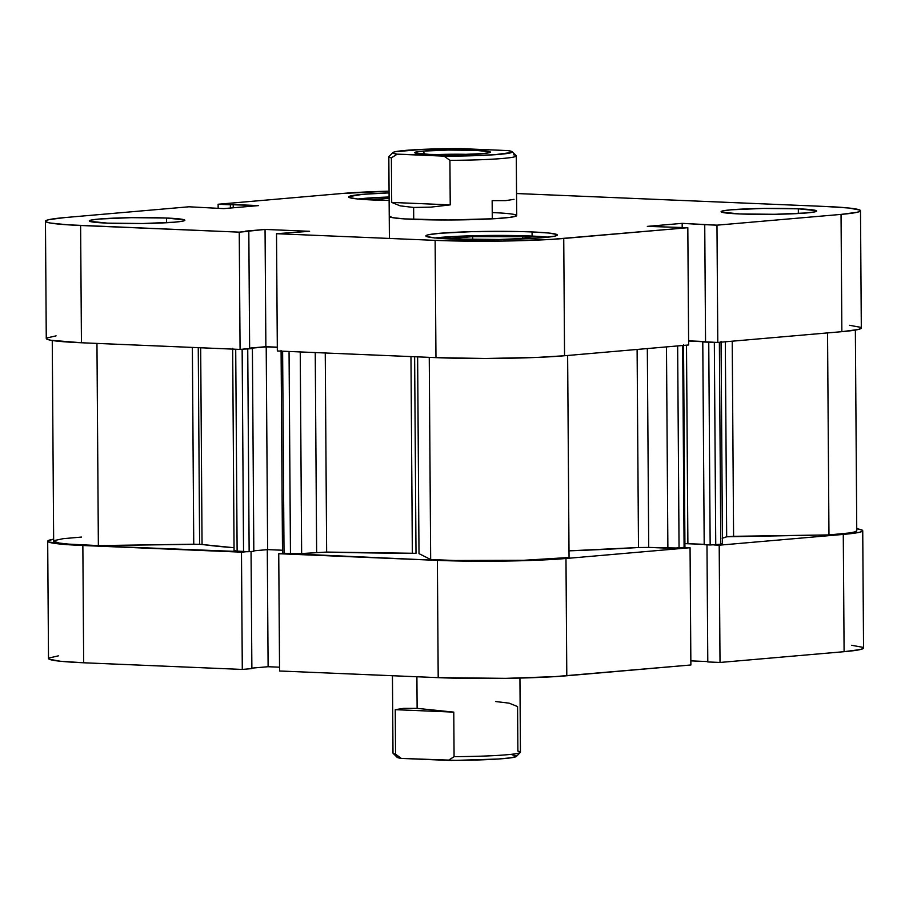 <?xml version="1.0" encoding="UTF-8"?>
<svg xmlns="http://www.w3.org/2000/svg" width="909" height="909" viewBox="0 0 909 909"><rect width="100%" height="100%" fill="white"/><g stroke="black" fill="none" stroke-linecap="round" stroke-linejoin="round"><path stroke-width="1.36" d="M862.732 530.742A91.616 5.727 179.6 0 1 843.279 534.412L844.097 651.685A91.616 5.727 -0.4 0 0 863.55 648.015L862.732 530.742A91.616 5.727 179.6 0 0 856.744 528.754L862.05 530.061L862.471 531.174L859.391 532.299L843.279 534.412L844.097 651.685L720.019 662.456L719.201 545.184L843.279 534.412L719.201 545.184L714.065 544.968L719.201 545.184L720.019 662.456L844.097 651.685L860.209 649.571L863.289 648.447M437.377 560.376L438.195 677.648L279.563 670.99L278.745 553.717L437.377 560.376L282.779 553.365L278.745 553.717L279.563 670.99L438.195 677.648L505.745 678.353L554.399 676.66L690.874 664.99L566.796 675.762L565.977 558.49L504.927 561.08L437.377 560.376L438.195 677.648A91.616 5.727 -0.4 0 0 566.796 675.762L565.977 558.49L690.056 547.718L565.977 558.49A91.616 5.727 179.6 0 1 437.377 560.376M684.909 547.502L690.056 547.718L690.874 664.99L690.056 547.718L684.909 547.502M245.498 551.808L69.857 544.821L48.359 541.934L47.938 540.81L53.642 539.173A91.616 5.727 179.6 0 0 47.688 541.241A91.616 5.727 179.6 0 0 82.855 545.502L241.476 552.161L242.294 669.433L251.873 668.604L251.054 551.524L251.873 668.604L242.294 669.433L83.673 662.775L242.294 669.433L241.476 552.161L245.498 551.808M862.868 647.333L851.699 645.288M58.335 655.866L48.756 658.082L49.177 659.207L60.358 661.252L83.673 662.775L82.855 545.502L83.673 662.775A91.616 5.727 -0.4 0 1 48.507 658.514L47.688 541.241M251.861 668.126L268.11 666.717L279.54 667.195L268.11 666.717L267.291 549.65L268.11 666.717L251.861 668.126M690.84 660.866L707.781 661.582L690.84 660.866M707.793 661.945L720.019 662.456L707.793 661.945L706.975 544.832L707.793 661.945M434.718 238.033L471.691 235.783L530.879 236.022A63.732 3.988 179.6 0 1 547.945 237.181L530.879 236.022A63.732 3.988 179.6 0 0 435.252 237.965M166.506 218.035L166.54 222.739L166.506 218.035L131.26 217.66L99.411 219.012L91.014 220.114L89.4 220.694L89.616 221.285L107.614 223.148A47.802 2.988 179.6 0 1 89.264 220.921A47.802 2.988 179.6 0 1 116.113 218.046A47.802 2.988 179.6 0 1 166.506 218.035A47.802 2.988 179.6 0 1 184.857 220.262A47.802 2.988 179.6 0 1 158.007 223.125A47.802 2.988 179.6 0 1 107.614 223.148L142.861 223.512L174.71 222.171L183.118 221.069L184.72 220.478L184.504 219.898L166.506 218.035M798.329 208.809L798.363 213.513L798.329 208.809L763.083 208.445L731.234 209.797L722.837 210.888L721.223 211.479L721.439 212.058L739.437 213.933A47.802 2.988 179.6 0 1 721.087 211.706A47.802 2.988 179.6 0 1 747.937 208.831A47.802 2.988 179.6 0 1 798.329 208.809A47.802 2.988 179.6 0 1 816.68 211.036A47.802 2.988 179.6 0 1 789.841 213.91A47.802 2.988 179.6 0 1 739.437 213.933L774.684 214.297L806.533 212.945L814.941 211.854L816.555 211.263L816.327 210.683L798.329 208.809M373.872 200.025A65.721 4.102 179.6 0 1 348.647 196.969A65.721 4.102 179.6 0 1 389.075 192.89L362.6 194.333L348.829 196.651L349.124 197.458L357.146 198.923L389.132 200.469A65.721 4.102 179.6 0 1 373.872 200.025M532.072 231.943L532.106 236.079L532.072 231.943L521.198 231.579L471.032 231.693L439.82 233.283L428.264 234.795L426.048 235.601L426.344 236.408L434.366 237.874L451.091 238.976A65.721 4.102 179.6 0 1 425.867 235.92A65.721 4.102 179.6 0 1 462.772 231.965A65.721 4.102 179.6 0 1 532.072 231.943A65.721 4.102 179.6 0 1 557.308 234.999A65.721 4.102 179.6 0 1 520.391 238.942A65.721 4.102 179.6 0 1 451.091 238.976L499.552 239.476L543.343 237.624L554.899 236.113L557.126 235.306L556.819 234.499L548.797 233.034L532.072 231.943M492.235 212.57A63.732 3.988 179.6 0 1 516.698 215.535A63.732 3.988 179.6 0 1 480.906 219.364A63.732 3.988 179.6 0 1 413.709 219.387A63.732 3.988 179.6 0 1 389.245 216.422M342.204 193.481L218.126 204.252L218.16 208.377L218.126 204.252L342.204 193.481L389.063 191.174A91.616 5.727 179.6 0 0 342.204 193.481M56.097 335.853L46.529 338.068L46.95 339.193L50.859 340.261L81.435 342.761L80.617 225.489L239.249 232.147L240.067 349.42L81.435 342.761L240.067 349.42L249.634 348.59L240.067 349.42L239.249 232.147L67.63 224.807L50.04 222.989L46.132 221.921L45.711 220.796L48.791 219.671L64.903 217.569L188.981 206.786L223.773 208.615L258.622 205.593L218.126 204.252L230.363 204.775L230.386 208.036L230.363 204.775L233.215 204.525L233.238 207.797L233.215 204.525L258.622 205.593L223.773 208.615L188.981 206.786L64.903 217.569A91.616 5.727 179.6 0 0 45.45 221.228L46.268 338.5A91.616 5.727 -0.4 0 0 81.435 342.761L80.617 225.489A91.616 5.727 179.6 0 1 45.45 221.228M688.636 344.977L687.818 227.704L563.739 238.476L564.557 355.749L688.636 344.977L687.818 227.704L551.343 239.385L502.7 241.067L435.138 240.362L276.518 233.704L309.605 231.306L265.053 229.432L239.249 232.147L248.816 231.318L249.634 348.59L248.816 231.318L245.18 231.159L265.053 229.432L265.871 346.704L277.313 347.181L265.871 346.704L249.634 348.113L265.871 346.704L265.053 229.432L309.605 231.306L276.518 233.704L435.138 240.362L435.956 357.635L485.565 358.487L537.469 357.396L564.557 355.749L688.636 344.977M277.336 350.976L435.956 357.635L277.336 350.976L276.518 233.704L277.336 350.976M688.602 340.852L705.554 341.568L688.602 340.852M860.493 210.729L861.312 328.001A91.616 5.727 -0.4 0 1 841.859 331.671L841.041 214.399L716.974 225.171L717.792 342.443L841.859 331.671L841.041 214.399A91.616 5.727 179.6 0 0 860.493 210.729A91.616 5.727 179.6 0 0 825.327 206.468L516.551 193.526L825.327 206.468L848.642 208.002L859.823 210.047L860.244 211.161L857.153 212.286L841.041 214.399L716.974 225.171L704.736 224.659L705.554 341.932L717.792 342.443L841.859 331.671L857.971 329.558L861.062 328.433M860.641 327.32L849.461 325.274M704.736 224.659L682.17 223.353L647.322 226.375L687.818 227.704L647.322 226.375L682.17 223.353L682.193 227.466L682.17 223.353L716.974 225.171L717.792 342.443L705.554 341.932L704.736 224.659M389.427 216.126L392.438 217.649L404.675 218.91L448.217 219.989L494.541 218.705L509.869 217.376L516.528 215.831M435.138 240.362L435.956 357.635A91.616 5.727 -0.4 0 0 564.557 355.749L563.739 238.476A91.616 5.727 179.6 0 1 435.138 240.362M472.68 236.635L447.569 238.817L472.68 236.635L472.703 239.522L472.68 236.635L522.777 236.726L522.8 238.851L522.777 236.726L472.68 236.635M533.583 238.317L522.777 236.726L533.583 238.317M358.032 199.014A63.732 3.988 179.6 0 1 389.109 197.003L357.498 199.082M389.12 198.23L370.349 199.866L389.12 198.23M392.449 675.728L392.995 753.095A63.732 3.988 -0.4 0 0 395.551 754.197L395.245 709.668L403.641 708.361L417.129 708.361L416.901 676.75L417.129 708.361L453.773 712.122L454.08 756.652A63.732 3.988 -0.4 0 0 520.448 752.209L519.937 678.069M422.719 151.121L425.094 154.189L422.719 151.121L416.072 151.996L414.97 152.928L429.218 154.405L457.125 154.689L482.338 153.621A37.837 2.363 179.6 0 1 441.331 154.712A37.837 2.363 179.6 0 1 414.765 152.792A37.837 2.363 179.6 0 1 422.719 151.121A37.837 2.363 179.6 0 1 465.965 150.076A37.837 2.363 179.6 0 1 490.292 152.257A37.837 2.363 179.6 0 1 482.338 153.621L488.985 152.757L490.087 151.826L475.839 150.349L447.944 150.065L422.719 151.121M513.721 154.803A63.732 3.988 179.6 0 1 516.289 155.905A63.732 3.988 179.6 0 1 449.921 160.348L450.228 204.877L430.877 207.127L413.629 207.468L413.709 219.387L413.629 207.468L400.142 205.843L391.699 202.423L391.393 157.893A63.732 3.988 179.6 0 1 388.825 156.791L389.393 238.442M514.028 199.332L505.631 200.639L492.155 200.639L492.28 218.842M392.904 152.553L388.95 156.541A63.732 3.988 -0.4 0 0 391.393 157.893L397.153 154.166L393.233 153.246L393.358 152.269L394.961 151.78L423.162 149.326L460.954 148.621L507.915 150.587L511.824 151.508L511.699 152.485L494.371 154.746L459.715 156.03L397.153 154.166A59.744 3.738 179.6 0 1 392.904 152.553A59.744 3.738 179.6 0 1 460.954 148.621L507.915 150.587A59.744 3.738 179.6 0 1 512.153 151.723A59.744 3.738 179.6 0 1 444.103 156.132L449.921 160.348A63.732 3.988 -0.4 0 0 516.164 155.655L512.153 151.723M436.036 154.621A33.86 2.113 179.6 0 1 469.044 154.394A33.86 2.113 -0.4 0 0 436.036 154.621M391.393 157.893L391.699 202.423L450.228 204.877L449.921 160.348L444.103 156.132L397.153 154.166L391.393 157.893M391.699 202.423L400.142 205.843L413.629 207.468L430.877 207.127L450.228 204.877L391.699 202.423M397.006 757.004L401.369 758.413L456.125 760.367L498.598 759.004L511.744 757.697L516.494 756.243M516.051 755.754L512.131 754.834M401.369 758.413L395.551 754.197A63.732 3.988 179.6 0 1 393.12 753.345L397.119 757.277A59.744 3.738 -0.4 0 0 401.369 758.413L448.319 760.379A59.744 3.738 -0.4 0 0 516.38 756.447L520.323 752.459A63.732 3.988 179.6 0 1 454.08 756.652L448.319 760.379L454.08 756.652L453.773 712.122L395.245 709.668L395.551 754.197L401.369 758.413M495.655 701.532L509.142 703.157L517.573 706.577L517.88 751.107A63.732 3.988 179.6 0 1 520.323 752.459M417.129 708.361L403.641 708.361L395.245 709.668L453.773 712.122L417.129 708.361M416.004 553.331L414.629 356.737L416.004 553.331L412.345 553.263L410.97 356.578L412.345 553.263L326.638 552.07A274.836 17.18 -0.4 0 0 412.345 553.263L416.004 553.331M417.629 356.862L419.004 553.638L417.629 356.862M199.616 544.264L198.253 347.658L199.616 544.264L98.365 545.593L68.47 544.105L59.13 543.048L53.654 541.219A85.639 5.352 -0.4 0 0 98.365 545.593L96.956 343.42L98.365 545.593L193.742 544.196L192.367 347.42L193.742 544.196L202.048 544.446A274.836 17.18 -0.4 0 0 234.045 547.729L199.616 544.264M200.673 347.761L202.048 544.446L200.673 347.761M281.086 350.544L282.506 553.286L284.028 553.467L282.619 351.204L284.028 553.467L290.46 553.74L301.64 553.57L300.243 351.942L301.64 553.57L326.638 552.07L325.252 352.987L326.638 552.07L297.857 553.763L282.642 553.217M722.428 538.151A274.836 17.18 -0.4 0 0 726.677 536.787L725.314 341.795L726.677 536.787L722.223 538.208M638.493 547.513L637.107 349.454L638.493 547.513L569 550.843A274.836 17.18 -0.4 0 0 638.493 547.513L648.708 547.423L647.322 348.567L648.708 547.423L638.493 547.513M713.156 342.216L688.613 341.011L705.554 341.727L702.782 341.966L704.202 544.707L702.782 341.966L708.747 342.216L710.156 544.957L704.202 544.707L710.156 544.957L708.747 342.216L712.645 342.227M277.313 347.34L266.212 346.874L249.634 348.317L266.212 346.874L277.313 347.34M244.089 349.067L247.737 348.942L249.146 551.683L253.816 551.286L249.146 551.683L247.737 348.942L252.395 348.545L253.816 551.286L252.395 348.545L243.532 349.067M856.687 530.583L855.403 531.742L850.154 532.89L828.963 534.924L726.677 536.787L733.586 536.321L732.222 341.193L733.586 536.321L828.963 534.924A85.639 5.352 -0.4 0 0 856.755 530.788L855.358 330.081M721.439 543.889L722.416 544.059M722.45 544.161L710.156 544.957L720.78 544.446L719.371 342.307L720.78 544.446L722.473 544.127L721.053 341.386M684.068 543.65L687.886 543.662L686.5 345.159L687.886 543.662L704.191 544.343L684.909 543.639M684.42 547.354L672.194 548.309L648.708 547.423L679.057 548.07L677.648 345.931L679.057 548.07L684.943 547.468L683.523 344.727M569.045 557.501L523.936 560.274L454.83 560.501L430.661 559.524L419.004 553.638L430.661 559.524A85.639 5.352 -0.4 0 0 569.045 557.501L567.636 355.487L569.045 557.501M282.483 550.24L267.632 549.615L253.804 550.82L267.632 549.615L266.212 346.874L267.632 549.615L282.483 550.24M232.659 348.386L234.067 551.127L243.555 551.774L242.146 349.238L243.555 551.774L249.146 551.683L234.363 550.99M234.92 550.899L235.761 550.809M54.233 540.571L63.051 538.696L81.458 537.06M429.253 357.351L430.661 559.524L429.253 357.351M827.542 332.91L828.963 534.924L827.542 332.91M666.479 346.897L667.876 548.229L666.479 346.897M682.682 345.5L684.091 547.627L682.682 345.5M714.338 342.295L715.747 544.877L714.338 342.295M237.124 551.502L235.715 349.238L237.124 551.502M316.639 552.274L315.241 352.567L316.639 552.274M290.46 553.74L289.051 351.465L290.46 553.74M516.698 215.558L516.289 155.905M52.256 340.489L53.654 541.207"/></g></svg>
